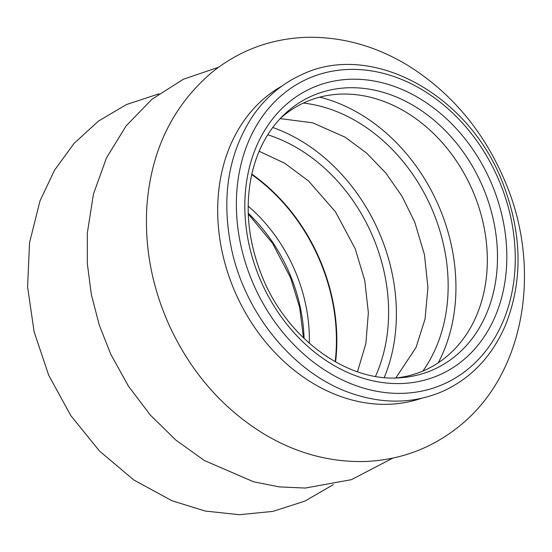 <?xml version="1.0" encoding="UTF-8"?>
<svg xmlns="http://www.w3.org/2000/svg" width="552" height="552" viewBox="0 0 552 552"><rect width="100%" height="100%" fill="white"/><g stroke="black" fill="none" stroke-linecap="round" stroke-linejoin="round"><path stroke-width="0.83" d="M396.301 377.934A146.735 117.031 66 0 0 485.104 233.034A146.735 117.031 66 0 0 474.554 195.235A146.735 117.031 66 0 0 447.644 149.026A146.735 117.031 66 0 0 280.506 118.259M248.158 206.131A146.735 117.031 -114 0 1 296.583 274.592A146.735 117.031 -114 0 1 309.32 343.275M493.171 187.48A156.996 125.214 -114 0 1 367.625 379.562A156.996 125.214 -114 0 1 266.685 127.195A156.996 125.214 -114 0 1 493.171 187.48M500.733 184.644A167.111 133.287 66 0 0 259.647 120.474A167.111 133.287 66 0 0 367.094 389.105A167.111 133.287 66 0 0 500.733 184.644M281.92 86.064A171.458 136.751 66 0 0 235.87 293.823A171.458 136.751 66 0 0 421.204 398.399M438.226 362.837A171.458 136.751 66 0 0 441.013 211.513A171.458 136.751 66 0 0 319.753 97.159M484.47 190.964A149.702 119.398 66 0 0 283.411 115.313C267.975 130.451 257.467 149.937 251.884 173.77C244.639 207.131 248.027 241.314 262.062 276.304C286.778 338.68 347.574 382.55 400.435 377.74A149.702 119.398 66 0 0 484.47 190.964M422.887 371.061A162.143 129.32 66 0 0 434.044 214.121A162.143 129.32 66 0 0 303.379 103.072M272.743 127.484A171.458 136.751 -114 0 1 381.46 238.064A171.458 136.751 -114 0 1 384.254 377.54M251.809 174.115A171.458 136.751 -114 0 1 321.913 264.622A171.458 136.751 -114 0 1 335.575 361.96M251.705 174.57A170.954 136.351 -114 0 1 321.533 264.767A170.954 136.351 -114 0 1 335.167 361.732M248.241 213.258A149.702 119.398 -114 0 1 291.104 277.194A149.702 119.398 -114 0 1 304.076 338.452M267.741 134.778A162.143 129.32 -114 0 1 374.497 240.672A162.143 129.32 -114 0 1 375.484 376.388M503.079 183.864C522.137 233.696 522.992 280.671 505.653 324.783C492.301 356.019 471.401 378.175 442.959 391.244C414.642 403.484 384.62 404.354 352.894 393.852C295.161 375.07 244.991 314.605 231.295 247.917C221.145 197.416 228.266 153.504 252.65 116.182C265.374 97.745 281.444 84.042 300.868 75.065C370.909 40.303 469.593 94.316 503.079 183.864M506.281 184.368C485.318 133.163 452.633 93.592 408.238 65.653C376.229 46.182 342.564 36.729 307.243 37.301C271.273 38.447 239.361 50.246 211.519 72.685C172.452 106.267 150.903 150.896 146.866 206.579C144.431 248.089 152.248 288.461 170.313 327.688C191.951 373.449 223.187 408.894 264.022 434.017C296.024 453.157 329.613 462.321 364.789 461.506C400.711 460.099 432.513 448.093 460.195 425.468C524.731 373.207 541.774 270.038 506.281 184.368M447.644 149.026C458.781 162.923 467.751 178.33 474.554 195.256C479.488 207.621 483 220.213 485.104 233.034M395.818 377.947L416.022 347.518L425.04 319.063L427.931 287.551L424.453 254.665L414.745 222.166L402.07 196.333L385.786 172.997L366.528 153.028L345.062 137.158L312.715 122.827L280.174 118.611M218.523 67.275L183.34 79.246L151.966 99.243L126.18 125.808L106.474 157.9L93.433 194.138L87.319 233.137L87.34 263.752L91.349 294.547L99.215 324.914L110.766 354.239L128.499 386.241L150.413 415.152L175.95 440.172L204.468 460.568L253.658 481.806L279.381 486.898L305.235 488.058L351.382 479.681L392.81 458.119M333.263 484.677L304.849 501.126L272.929 511.393L239.327 514.699L205.296 511.062L171.969 500.761L133.77 479.957L99.629 451.156L70.891 415.739L48.721 375.277L34.127 331.842L27.6 287.04L29.525 242.763L39.999 200.893L54.51 170.237L74.141 143.334L98.387 121.143L126.484 104.535L158.969 93.833M303.51 337.914L299.653 307.485L290.49 277.546L272.488 243.239L248.269 214.031M259.143 151.255L284.742 163.254L308.685 181.097L335.471 211.83L355.198 248.724L364.762 280.506L368.363 312.701L365.866 343.648L357.482 371.772"/></g></svg>

